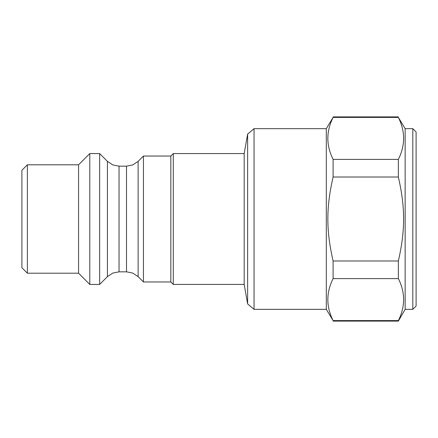 <?xml version="1.0" encoding="UTF-8"?>
<svg xmlns="http://www.w3.org/2000/svg" width="438" height="438" viewBox="0 0 438 438"><rect width="100%" height="100%" fill="white"/><g stroke="black" fill="none" stroke-linecap="round" stroke-linejoin="round"><path stroke-width="0.33" stroke-dasharray="2.19 1.64" d="M21.9 170.273L21.9 267.728M27.375 164.797L27.375 273.202M78.566 273.202L78.566 164.797M89.79 153.574L89.79 284.426M99.645 284.426L99.645 153.574M143.445 156.037L143.445 281.962M170.82 281.962L170.82 156.037M173.284 153.574L173.284 284.426M244.185 284.426L244.185 153.574M247.629 134.055L247.629 303.945M333.104 320.6L398.356 320.6C405.353 306.605 405.353 292.606 398.356 278.612L333.104 278.612C326.107 292.606 326.107 306.605 333.104 320.6L333.104 321.109M398.356 321.109L398.356 320.6M398.356 278.612L398.356 260.993C405.353 230.377 405.353 207.623 398.356 177.007L398.356 159.388C405.353 145.394 405.353 131.395 398.356 117.4L398.356 116.891M405.15 128.662L405.15 309.337M398.356 177.007L333.104 177.007C326.107 207.623 326.107 230.377 333.104 260.993L333.104 278.612M333.104 260.993L398.356 260.993M398.356 117.4L333.104 117.4C326.107 131.395 326.107 145.394 333.104 159.388L333.104 177.007M333.104 159.388L398.356 159.388M333.104 116.891L333.104 117.4M412.815 309.337L412.815 128.662M416.1 306.053L416.1 131.947M326.31 309.337L326.31 128.662M254.051 128.662L254.051 309.337M107.425 276.646L107.425 161.354M119.043 166.166L119.043 271.834M126.511 271.834L126.511 166.166M138.129 161.354L138.129 276.646"/><path stroke-width="0.66" d="M21.9 267.728L21.9 170.273L27.375 164.797L27.375 273.202L21.9 267.728M27.375 164.797L78.566 164.797L78.566 273.202L27.375 273.202M78.566 164.797L89.79 153.574L89.79 284.426L78.566 273.202M99.645 284.426L107.425 276.646L107.425 161.354L99.645 153.574L99.645 284.426L89.79 284.426M99.645 153.574L89.79 153.574M119.043 166.166L119.043 271.834L126.511 271.834L126.511 166.166L119.043 166.166L112.758 164.918L107.425 161.354M138.129 161.354L143.445 156.037L143.445 281.962L138.129 276.646L138.129 161.354L132.796 164.918L126.511 166.166M143.445 156.037L170.82 156.037L170.82 281.962L143.445 281.962M170.82 156.037L173.284 153.574L173.284 284.426L170.82 281.962M173.284 153.574L244.185 153.574L244.185 284.426L173.284 284.426M244.185 153.574L247.629 134.055L254.051 128.662L254.051 309.337L247.629 303.945L247.629 134.055M244.185 284.426L247.629 303.945M254.051 309.337L326.31 309.337L326.31 128.662L254.051 128.662M326.31 309.337L333.104 320.6C326.107 306.605 326.107 292.606 333.104 278.612L333.104 260.993C326.107 230.377 326.107 207.623 333.104 177.007L333.104 159.388C326.107 145.394 326.107 131.395 333.104 117.4L326.31 128.662M333.104 117.4L398.356 117.4C405.353 131.395 405.353 145.394 398.356 159.388L398.356 177.007C405.353 207.623 405.353 230.377 398.356 260.993L398.356 278.612C405.353 292.606 405.353 306.605 398.356 320.6L398.356 321.109L333.104 321.109M398.356 320.6L333.104 320.6M412.815 309.337L416.1 306.053L416.1 131.947L412.815 128.662L412.815 309.337L405.15 309.337L405.15 128.662L398.356 117.4M405.15 309.337L398.356 321.109M412.815 128.662L405.15 128.662M333.104 278.612L398.356 278.612M398.356 260.993L333.104 260.993M333.104 177.007L398.356 177.007M398.356 159.388L333.104 159.388M107.425 276.646L112.758 273.082L119.043 271.834M126.511 271.834L132.796 273.082L138.129 276.646M398.356 116.891L333.104 116.891"/></g></svg>
